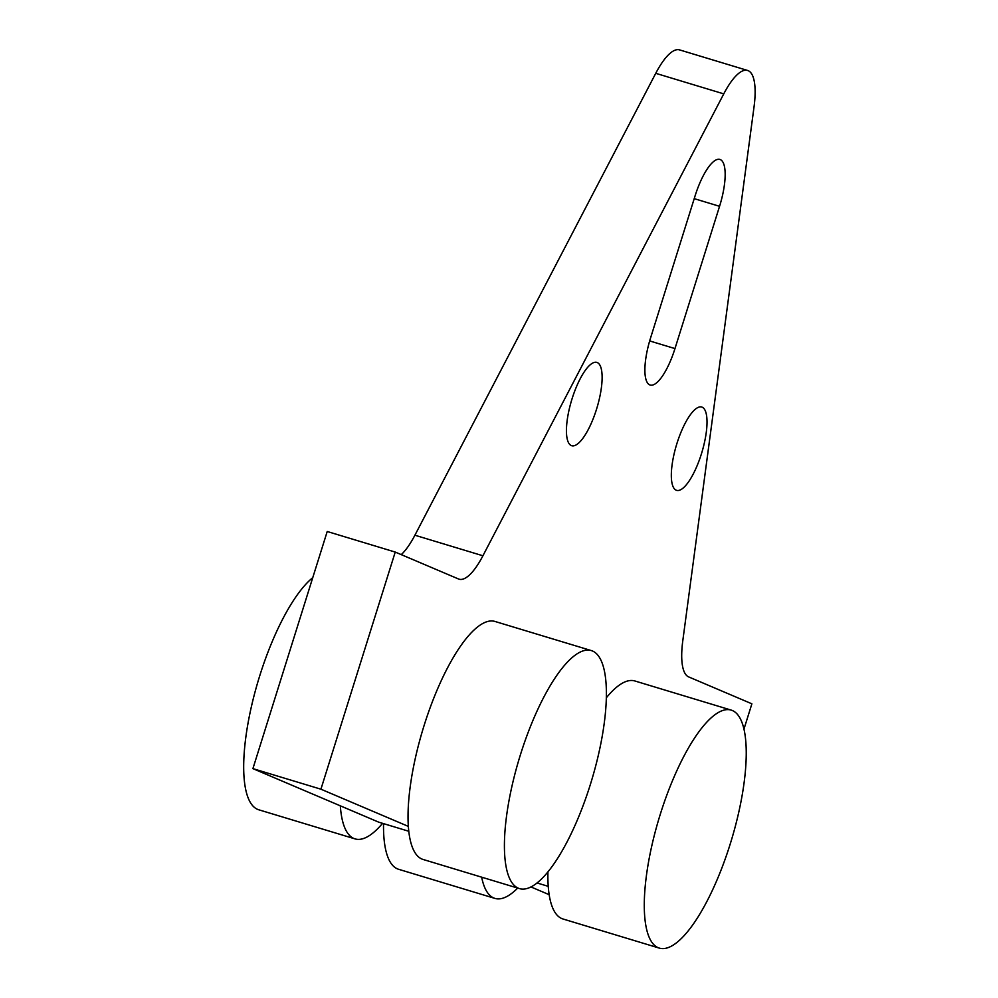 <?xml version="1.0" encoding="UTF-8"?>
<svg xmlns="http://www.w3.org/2000/svg" width="998" height="998" viewBox="0 0 998 998"><rect width="100%" height="100%" fill="white"/><g stroke="black" fill="none" stroke-linecap="round" stroke-linejoin="round"><path stroke-width="1.5" d="M572.041 398.851A43.513 13.223 -73.2 0 1 596.866 362.411A43.513 13.223 -73.2 0 1 596.517 409.267A43.513 13.223 -73.2 0 1 571.692 445.707A43.513 13.223 -73.2 0 1 572.041 398.851M676.931 443.486A43.513 13.223 -73.2 0 1 701.769 407.047A43.513 13.223 -73.2 0 1 701.407 453.903A43.513 13.223 -73.2 0 1 676.582 490.342A43.513 13.223 -73.2 0 1 676.931 443.486M312.748 577.667A124.313 37.799 106.8 0 0 259.705 675.895A124.313 37.799 106.8 0 0 258.694 809.765L355.051 838.894A124.313 37.799 -73.2 0 1 340.318 805.823L378.778 822.19L408.781 831.259M382.571 823.338A124.313 37.799 -73.2 0 1 355.051 838.894M383.531 823.624A124.313 37.799 106.8 0 0 398.551 869.27L494.908 898.4A124.313 37.799 -73.2 0 1 481.672 877.18M517.688 888.07A124.313 37.799 -73.2 0 1 494.908 898.4M590.367 784.478A124.313 37.799 -73.2 0 1 519.422 888.594A124.313 37.799 -73.2 0 1 520.432 754.725A124.313 37.799 -73.2 0 1 591.377 650.596A124.313 37.799 -73.2 0 1 590.367 784.478M591.377 650.596L495.02 621.467A124.313 37.799 106.8 0 0 424.075 725.583A124.313 37.799 106.8 0 0 408.344 826.394A124.313 37.799 106.8 0 0 423.065 859.453L519.422 888.594M730.224 843.984A124.313 37.799 -73.2 0 1 659.279 948.1A124.313 37.799 -73.2 0 1 660.302 814.231A124.313 37.799 -73.2 0 1 731.235 710.114A124.313 37.799 -73.2 0 1 730.224 843.984M547.939 871.828A124.313 37.799 106.8 0 0 562.922 918.971L659.279 948.1M731.235 710.114L634.878 680.973A124.313 37.799 106.8 0 0 606.372 697.739M719.558 206.312A43.513 13.223 -73.2 0 0 719.92 159.455A43.513 13.223 -73.2 0 0 695.082 195.895L650.496 338.172A43.513 13.223 -73.2 0 0 650.147 385.028A43.513 13.223 -73.2 0 0 674.972 348.589L719.558 206.312L694.221 198.652M408.344 826.394L320.919 789.193L395.233 552.069L458.494 578.977A62.163 18.9 -73.2 0 0 459.08 579.189A62.163 18.9 -73.2 0 0 482.92 555.774L723.762 93.874A62.163 18.9 -73.2 0 1 747.602 70.459A62.163 18.9 -73.2 0 1 754.051 106.761L682.782 640.816A62.163 18.9 -73.2 0 0 688.632 676.894L751.881 703.815L743.984 729.039M320.919 789.193L252.906 768.635L327.219 531.497L395.233 552.069M401.246 554.626A62.163 18.9 106.8 0 0 414.906 535.215L655.748 73.316A62.163 18.9 -73.2 0 1 679.588 49.9L747.602 70.459M549.162 894.682L530.924 886.923M537.011 882.943L548.226 886.336M340.318 805.823L252.906 768.635M414.906 535.215L482.92 555.774M655.748 73.316L723.762 93.874M649.661 340.929L674.972 348.589"/></g></svg>
